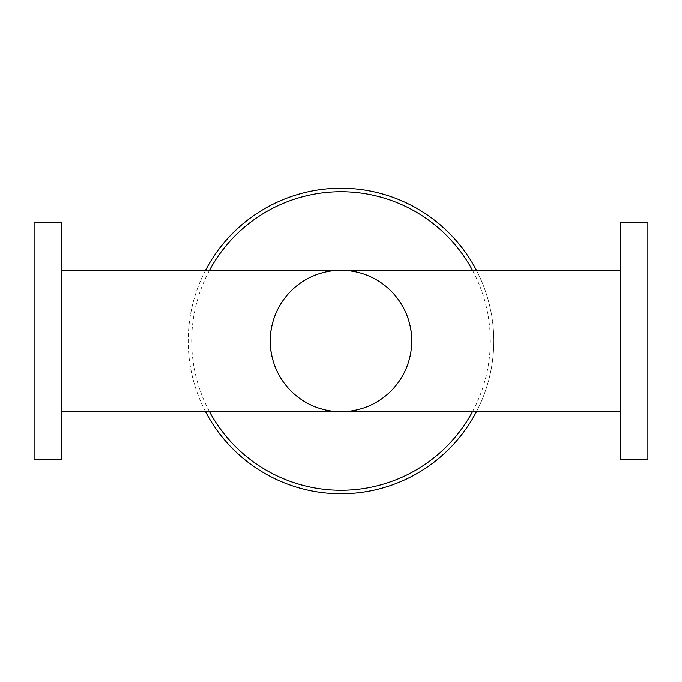 <?xml version="1.0" encoding="UTF-8"?>
<svg xmlns="http://www.w3.org/2000/svg" width="682" height="682" viewBox="0 0 682 682"><rect width="100%" height="100%" fill="white"/><g stroke="black" fill="none" stroke-linecap="round" stroke-linejoin="round"><path stroke-width="0.51" stroke-dasharray="3.41 2.56" d="M341 188.206A152.794 152.794 0 0 0 188.206 341A152.794 152.794 0 0 0 341 493.794A152.794 152.794 0 0 0 493.794 341A152.794 152.794 0 0 0 341 188.206M476.445 411.723A152.794 152.794 0 0 0 476.445 270.277M341 270.277A70.723 70.723 0 0 1 402.252 376.362A70.723 70.723 0 0 1 279.748 376.362A70.723 70.723 0 0 1 341 270.277C390.905 271.888 413.352 314.334 411.723 341C413.352 367.666 390.905 410.112 341 411.723A70.723 70.723 0 0 1 279.748 305.638A70.723 70.723 0 0 1 402.252 305.638A70.723 70.723 0 0 1 341 411.723C291.095 410.112 268.648 367.666 270.277 341C268.648 314.334 291.095 271.896 341 270.277M205.555 270.277A152.794 152.794 0 0 0 205.555 411.723M620.398 341L620.398 411.723L620.398 341M61.602 341L61.602 411.723L61.602 341M61.602 459.591L61.602 222.409M34.1 459.591L34.1 222.409M620.398 222.409L620.398 459.591M647.9 222.409L647.9 459.591M472.49 411.723A149.307 149.307 0 0 0 472.49 270.277M209.51 270.277A149.307 149.307 0 0 0 209.51 411.723"/><path stroke-width="1.02" d="M205.555 411.723A152.794 152.794 0 0 0 476.445 411.723M476.445 270.277A152.794 152.794 0 0 0 205.555 270.277M270.277 341A70.723 70.723 0 0 1 341 270.277A70.723 70.723 0 0 1 411.723 341A70.723 70.723 0 0 1 341 411.723A70.723 70.723 0 0 1 270.277 341M61.602 459.591L61.602 222.409L34.1 222.409L34.1 459.591L61.602 459.591M620.398 222.409L620.398 459.591L647.9 459.591L647.9 222.409L620.398 222.409M209.51 411.723A149.307 149.307 0 0 0 472.49 411.723M472.49 270.277A149.307 149.307 0 0 0 209.51 270.277M620.398 411.723L61.602 411.723M61.602 270.277L620.398 270.277"/></g></svg>
